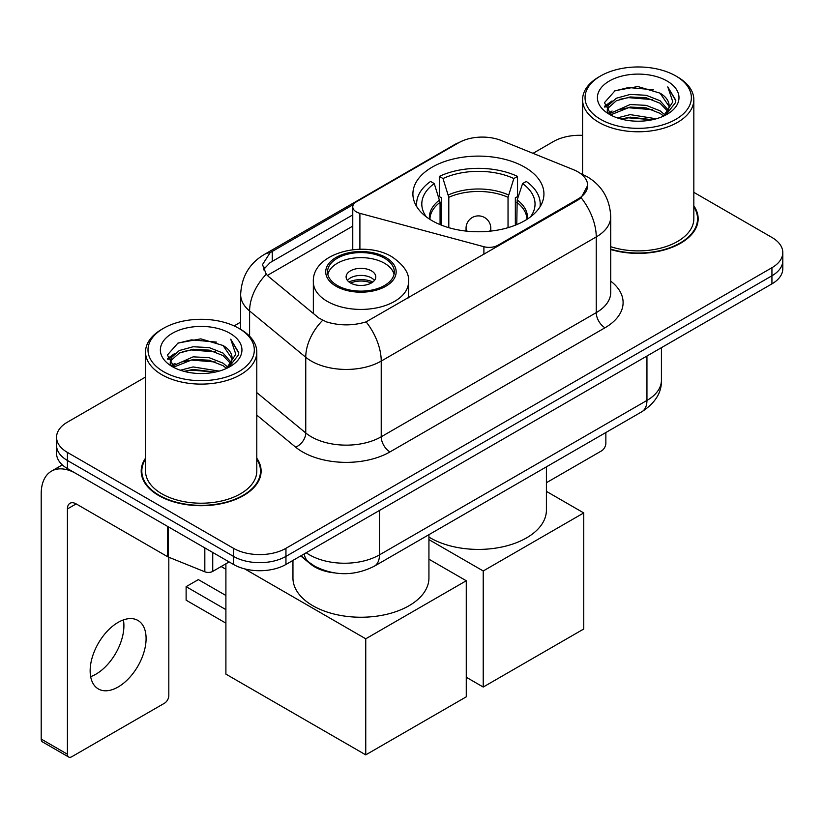 <?xml version="1.0" encoding="UTF-8"?>
<svg xmlns="http://www.w3.org/2000/svg" width="824" height="824" viewBox="0 0 824 824"><rect width="100%" height="100%" fill="white"/><g stroke="black" fill="none" stroke-linecap="round" stroke-linejoin="round"><path stroke-width="1.24" d="M497.861 246.283L497.861 245.294A12.36 7.138 180 0 1 483.894 246.716L359.903 213.334A12.36 7.138 180 0 1 356.38 211.912A12.36 7.138 180 0 1 352.765 206.865A12.36 7.138 180 0 1 356.38 201.818L458.711 142.737A33.372 19.271 0 0 1 501.456 140.574L573.432 169.672A33.372 19.271 0 0 1 577.892 171.835A33.372 19.271 0 0 1 587.666 185.462L581.126 197.729L577.892 200.078L366.103 321.875C352.868 325.861 339.642 325.861 326.417 321.875L318.919 318.085L268.521 276.524L266.276 274.248L262.485 264.628L270.107 252.68L353.465 204.496M524.744 167.19A65.518 37.822 0 0 0 453.344 158.991A65.518 37.822 0 0 0 412.906 193.939A65.518 37.822 0 0 0 432.095 220.688A65.518 37.822 0 0 0 503.495 228.887A65.518 37.822 0 0 0 543.933 193.939A65.518 37.822 0 0 0 524.744 167.19M497.861 245.294L577.892 199.089A33.372 19.271 0 0 0 587.666 185.462M334.111 572.865A37.08 21.414 180 0 1 310.648 564.11L300.719 555.922M145.529 458.185A59.956 34.618 0 0 0 141.203 471.091A59.956 34.618 0 0 0 158.764 495.574A59.956 34.618 0 0 0 224.097 503.073A59.956 34.618 0 0 0 261.115 471.091A59.956 34.618 0 0 0 256.789 458.185M141.821 474.212A59.956 34.618 0 0 0 141.615 475.129M145.529 377.052L67.424 422.146A37.08 21.414 0 0 0 56.557 437.287L56.557 453.437A37.08 21.414 0 0 0 67.424 468.568L233.501 564.45L233.501 556.385A37.08 21.414 0 0 0 285.949 556.385L771.934 275.793A37.08 21.414 0 0 0 782.8 260.652A37.08 21.414 0 0 1 771.934 275.793L285.949 556.385A37.08 21.414 0 0 1 233.501 556.385L67.424 460.492L233.501 556.385L233.501 548.31A37.08 21.414 0 0 0 285.949 548.31L771.934 267.718A37.08 21.414 0 0 0 782.8 252.577A37.08 21.414 0 0 0 771.934 237.446L693.829 192.342M56.557 445.362A37.08 21.414 0 0 0 67.424 460.492A37.08 21.414 0 0 1 56.557 445.362M263.505 269.603L270.107 262.619L352.765 214.889M610.728 249.538A59.956 34.618 0 0 0 698.155 218.772A59.956 34.618 0 0 0 693.829 205.856M582.578 135.352A37.08 21.414 0 0 0 553.419 141.553L533.015 153.336M240.649 322.132L234.119 325.902M56.557 437.287A37.08 21.414 0 0 0 67.424 452.417L233.501 548.31M260.703 475.129A59.956 34.618 0 0 0 260.497 474.212M697.743 222.81A59.956 34.618 0 0 0 697.537 221.883M233.501 564.45A37.08 21.414 0 0 0 285.949 564.45L771.934 283.868A37.08 21.414 0 0 0 782.8 268.727L782.8 252.577M546.405 482.72L601.489 450.913A6.18 3.564 120 0 0 605.856 443.343L605.856 432.528M600.614 119.346A53.158 30.684 0 0 0 675.793 119.356A53.158 30.684 0 0 0 675.793 75.952L677.534 76.962A55.63 32.115 0 0 1 693.829 99.673A55.63 32.115 0 0 1 659.488 129.337A55.63 32.115 0 0 1 598.873 122.374A55.63 32.115 0 0 1 582.578 99.673A55.63 32.115 0 0 1 598.873 76.962L600.614 75.952A53.158 30.684 0 0 0 600.614 119.346M610.728 246.695A55.63 32.115 0 0 0 693.829 218.772L693.829 99.673M610.728 249.136A59.338 34.258 0 0 0 697.537 218.772A59.338 34.258 0 0 0 693.829 206.845M617.382 117.904L630.206 114.618L656.213 118.78M621.049 119.016L630.206 117.142L652.412 119.727M609.379 113.774L630.206 104.524L646.201 105.359L660.055 110.818L664.855 114.804M610.656 114.835L630.206 107.048L646.201 107.882L660.055 113.341L663.526 115.999M607.669 112.064L607.298 109.571L608.349 105.359L616.352 98.21L630.206 94.43L646.201 95.275L660.055 100.734L668.223 110.004M607.391 110.838L608.349 107.882L616.352 100.734L630.206 96.954L646.201 97.799L660.055 103.258L667.646 111.199M663.207 116.256A30.9 17.84 0 0 0 669.109 105.781A30.9 17.84 0 0 0 660.055 93.163L669.088 106.389M667.049 80.999A40.788 23.556 0 0 0 609.451 80.948A40.788 23.556 0 0 0 609.183 114.206A40.788 23.556 0 0 0 609.358 114.309A40.788 23.556 0 0 0 667.224 114.206A40.788 23.556 0 0 0 667.049 80.999M660.055 93.163L637.848 86.53L615.034 90.733L604.456 102.681L611.47 115.432M665.74 115.03L675.598 102.526L675.793 100.281L667.78 86.88L672.827 101.898L663.536 116.112M677.534 76.962L675.793 75.952A53.158 30.684 0 0 0 600.614 75.952M667.78 86.88L675.783 100.785M614.508 90.99L628.475 87.54L653.504 89.785M604.857 107.233L609.42 103.659M619.452 99.385L628.475 97.634L652.618 99.622M619.452 109.479L628.475 107.728L652.618 109.716M621.306 119.089L628.475 117.822L652.371 119.737M604.589 106.245L612.077 100.919M608.576 113.022L612.077 111.013M440.067 224.602L440.067 202.344L434.258 183.577A56.619 32.682 0 0 0 424.968 214.807A56.619 32.682 0 0 0 426.399 216.939M441.499 225.189L441.499 197.853L439.305 196.586L439.305 176.398A61.81 35.679 0 0 1 517.534 176.398L513.846 178.53A56.619 32.682 0 0 0 442.993 178.53L448.802 197.297L448.802 227.682M508.037 227.682L508.037 197.297L513.846 178.53M428.933 537.073A67.99 39.253 0 0 0 430.344 537.918A67.99 39.253 0 0 0 504.432 546.425A67.99 39.253 0 0 0 546.405 510.159L546.405 466.848M517.534 176.398L517.534 196.586L515.34 197.853L515.34 225.189M434.258 183.577L430.561 181.445A61.81 35.679 0 0 0 416.614 204.033A61.81 35.679 0 0 0 416.8 206.783M442.993 178.53L439.305 176.398M540.039 206.783A61.81 35.679 0 0 0 540.225 204.033A61.81 35.679 0 0 0 526.279 181.445L522.581 183.577L517.184 199.964L516.772 224.602M530.44 216.939A56.619 32.682 0 0 0 531.871 214.807A56.619 32.682 0 0 0 522.581 183.577M483.224 687.041L483.224 570.97L583.742 512.93L583.742 629L483.224 687.041L466.271 677.246M483.224 570.97L428.933 539.617M546.405 491.372L583.742 512.93M384.54 258.231A33.372 19.271 0 0 0 348.171 254.05A33.372 19.271 0 0 0 327.561 271.858A33.372 19.271 0 0 0 337.346 285.485A33.372 19.271 0 0 0 373.715 289.657A33.372 19.271 0 0 0 394.315 271.858A33.372 19.271 0 0 0 384.54 258.231M394.026 274.382A33.372 19.271 0 0 0 384.54 263.278A33.372 19.271 0 0 0 350.221 258.654A33.372 19.271 0 0 0 327.849 274.382M292.953 560.413L292.953 577.985A67.99 39.253 0 0 0 312.863 605.743A67.99 39.253 0 0 0 386.961 614.251A67.99 39.253 0 0 0 428.933 577.985L428.933 534.673M371.428 270.849A14.832 8.559 0 0 0 355.268 268.995A14.832 8.559 0 0 0 346.111 276.905A14.832 8.559 0 0 0 350.457 282.962A14.832 8.559 0 0 0 366.618 284.816A14.832 8.559 0 0 0 375.775 276.905A14.832 8.559 0 0 0 371.428 270.849M374.457 280.438A14.832 8.559 0 0 0 371.428 277.915A14.832 8.559 0 0 0 347.429 280.438M348.954 281.952A19.776 11.423 180 0 1 372.057 281.592L372.057 282.57M350.581 283.034A17.304 9.991 180 0 1 370.275 282.622L372.057 281.592M369.976 283.693L370.275 282.622M225.9 623.15L186.121 600.191L186.121 586.667L225.9 609.626M365.753 754.866L365.753 638.796L466.271 580.755L466.271 696.826L365.753 754.866L225.9 674.125L225.9 563.801M365.753 638.796L244.656 568.879M428.933 559.197L466.271 580.755M186.121 586.667L198.357 579.602L225.9 595.495M123.404 619.926A39.552 22.835 -60 0 1 95.934 674.176A39.552 22.835 -60 0 1 90.65 676.648M118.12 686.989A39.552 22.835 120 0 0 143.963 652.134A39.552 22.835 120 0 0 137.896 620.431A39.552 22.835 120 0 0 118.12 622.388A39.552 22.835 120 0 0 92.278 657.253A39.552 22.835 120 0 0 98.344 688.946A39.552 22.835 120 0 0 118.12 686.989M212.736 552.471L212.736 571.393L229.134 561.927M167.56 526.382L76.169 473.615A49.45 28.552 -120 0 0 51.438 471.173A49.45 28.552 -120 0 0 41.2 493.803L41.2 739.066L67.424 754.207L67.424 508.944A12.36 7.138 60 0 1 69.978 503.289A12.36 7.138 60 0 1 76.169 503.897L167.56 556.664L167.56 526.382A6.18 3.564 0 0 0 168.384 526.783M67.424 754.207A6.18 3.564 120 0 0 68.701 757.04L42.477 741.899A6.18 3.564 -60 0 1 41.2 739.066M68.701 757.04A6.18 3.564 120 0 0 71.791 756.731L164.45 703.243A6.18 3.564 120 0 0 168.817 695.672L168.817 557.24M212.736 571.393A6.18 3.564 180 0 1 204.826 571.794L168.384 557.065A6.18 3.564 180 0 1 167.56 556.664M163.574 371.676A53.158 30.684 0 0 0 238.744 371.676A53.158 30.684 0 0 0 238.744 328.282L240.495 329.291A55.63 32.115 0 0 1 256.789 351.992A55.63 32.115 0 0 1 222.449 381.667A55.63 32.115 0 0 1 161.823 374.704A55.63 32.115 0 0 1 145.529 351.992A55.63 32.115 0 0 1 161.823 329.291L163.574 328.282A53.158 30.684 0 0 0 163.574 371.676M145.529 351.992L145.529 471.091A55.63 32.115 0 0 0 161.823 493.803A55.63 32.115 0 0 0 222.449 500.765A55.63 32.115 0 0 0 256.789 471.091L256.789 351.992M145.529 459.174A59.338 34.258 0 0 0 141.821 471.091A59.338 34.258 0 0 0 159.207 495.317A59.338 34.258 0 0 0 223.86 502.743A59.338 34.258 0 0 0 260.497 471.091A59.338 34.258 0 0 0 256.789 459.174M180.332 370.223L193.156 366.938L219.163 371.109M184.01 371.346L193.156 369.461L215.363 372.057M172.37 366.072L193.156 356.844L209.152 357.688L223.016 363.147L227.815 367.133M173.617 367.154L193.156 359.367L209.152 360.212L223.016 365.671L226.487 368.328M170.62 364.383L170.259 361.901L171.31 357.688L179.302 350.53L193.156 346.76L209.152 347.594L223.016 353.053L231.183 362.323M170.352 363.157L171.31 360.212L179.302 353.053L193.156 349.273L209.152 350.118L223.016 355.577L230.596 363.528M226.167 368.586A30.9 17.84 0 0 0 232.059 358.1A30.9 17.84 0 0 0 223.016 345.483L232.049 358.708M229.999 333.318A40.788 23.556 0 0 0 172.401 333.267A40.788 23.556 0 0 0 172.134 366.526A40.788 23.556 0 0 0 172.309 366.628A40.788 23.556 0 0 0 230.184 366.526A40.788 23.556 0 0 0 229.999 333.318M223.016 345.483L200.809 338.86L177.994 343.052L167.406 355.01L174.43 367.751M228.701 367.349L238.548 354.845L238.754 352.6L230.73 339.2L235.788 354.217L226.487 368.441M240.495 329.291L238.744 328.282A53.158 30.684 0 0 0 163.574 328.282M230.73 339.2L238.744 353.115M177.459 343.32L191.425 339.869L216.465 342.114M167.808 359.552L172.37 355.978M182.413 351.714L191.425 349.963L215.569 351.941M182.413 361.808L191.425 360.057L215.569 362.035M184.257 371.408L191.425 370.151L215.332 372.057M167.55 358.564L175.038 353.249M171.526 365.351L175.038 363.343M577.892 199.089L577.892 200.078M310.648 563.585L310.648 564.11M483.894 254.348L483.894 246.716M359.903 249.26L359.903 213.334M610.728 281.128A61.81 35.679 180 0 1 604.991 327.777L389.958 451.923A12.36 7.138 60 0 1 381.224 436.782L596.246 312.636A49.45 28.552 0 0 0 610.728 292.448L610.728 216.753A49.45 28.552 180 0 1 596.246 236.931A43.27 24.977 -120 0 0 581.126 197.729M389.958 451.923A61.81 35.679 180 0 1 302.552 451.923A61.81 35.679 180 0 1 295.631 447.154L256.789 415.121M322.606 320.371A43.27 28.933 129.5 0 0 305.756 357.266L305.756 432.971A49.45 28.552 0 0 0 311.297 436.782A49.45 28.552 0 0 0 381.224 436.782L381.224 361.077A49.45 28.552 180 0 1 311.297 361.077A49.45 28.552 180 0 1 305.756 357.266L249.6 310.967A49.45 28.552 180 0 1 240.649 294.59L240.649 329.384M610.728 216.753C609.894 198.965 602.076 185.637 587.285 176.758L581.044 173.72A43.27 20.26 112 0 0 580.457 173.504M366.103 321.875A43.27 24.977 60 0 1 381.224 361.077L596.246 236.931L596.246 312.636A12.36 7.138 60 0 0 604.991 327.777M270.107 252.68A43.27 24.977 -120 0 0 264.092 254.595C249.301 263.484 241.494 276.812 240.649 294.59M264.092 254.595L455.075 144.334A43.27 24.977 60 0 1 458.36 142.943M266.276 274.248A43.27 28.933 129.5 0 0 249.6 310.967L249.6 336.202M267.326 275.443L352.765 226.116M265.029 267.028A33.372 19.271 -120 0 0 263.598 269.829M285.949 548.31L285.949 564.45M771.934 267.718L771.934 283.868M67.424 452.417L67.424 468.568M256.789 392.595L305.756 432.971A12.36 8.271 -50.5 0 1 295.631 447.154M272.26 251.382L272.26 261.363M306.219 552.75A49.45 28.552 0 0 0 309.546 554.871A49.45 28.552 0 0 0 379.473 554.871L646.943 400.443A49.45 28.552 0 0 0 661.425 380.255C661.785 392.523 655.255 403.029 641.824 411.763L374.353 566.181A24.72 14.276 60 0 0 379.473 554.871L379.473 510.458M646.943 356.03L646.943 400.443A24.72 14.276 60 0 1 641.824 411.763M304.221 553.903A24.72 16.532 129.5 0 0 308.526 561.947L301.017 555.747M440.067 202.344A48.462 27.975 0 0 0 429.963 219.4M508.037 197.297A48.462 27.975 0 0 0 448.802 197.297M439.656 199.964A49.038 28.315 0 0 0 429.479 219.091M508.449 194.917A49.038 28.315 0 0 0 448.39 194.917M527.36 219.091A49.038 28.315 0 0 0 517.184 199.964M526.876 219.4A48.462 27.975 0 0 0 516.772 202.344M467.157 231.204A12.36 7.138 180 0 1 466.054 228.258L466.054 231.081M490.785 231.081L490.785 228.258A12.36 7.138 180 0 1 489.683 231.204M336.027 286.237A35.226 20.343 0 0 0 385.848 286.237A35.226 20.343 0 0 0 385.848 257.479A35.226 20.343 0 0 0 336.027 257.479A35.226 20.343 0 0 0 336.027 286.237M408.529 297.855L408.529 281.952A47.596 27.48 180 0 1 379.153 307.331A47.596 27.48 180 0 1 327.293 301.378A47.596 27.48 180 0 1 313.347 281.952L313.347 313.491M67.424 508.944L76.169 503.897M168.384 526.866L168.384 557.065M204.826 571.794L204.826 547.898M352.765 249.703L352.765 206.865M455.075 144.334L463.016 140.647M581.044 173.72L580.395 173.452M374.353 566.181C354.454 576.182 334.565 576.182 314.665 566.181L308.526 561.947M661.425 380.255L661.425 347.677M697.537 223.726L697.537 218.772M607.298 111.631L607.298 109.571M582.578 174.369L582.578 99.673M416.614 206.484L416.614 204.033M540.225 206.484L540.225 204.033M490.785 228.258A12.36 12.36 0 0 0 472.234 217.546A12.36 12.36 0 0 0 466.054 228.258M408.529 281.952C409.579 273.568 404.079 265.204 392.039 256.861C363.981 239.496 311.699 253.432 313.347 281.952M225.9 569.271L221.162 566.531M51.438 471.173L62.315 464.891M260.497 476.056L260.497 471.091M170.259 363.951L170.259 361.901M141.821 476.056L141.821 471.091"/></g></svg>
